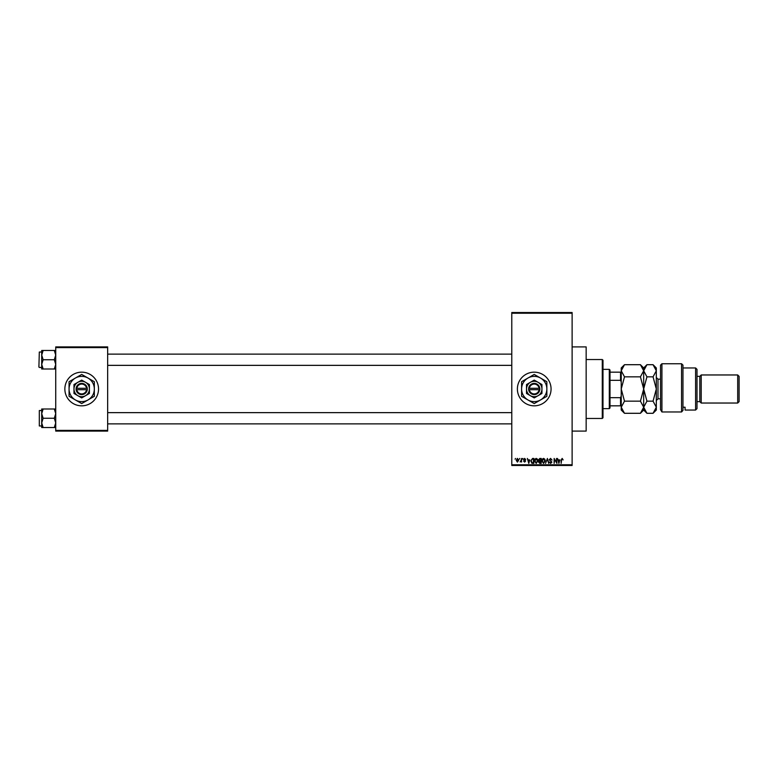 <?xml version="1.0" encoding="UTF-8"?>
<svg xmlns="http://www.w3.org/2000/svg" width="778" height="778" viewBox="0 0 778 778"><rect width="100%" height="100%" fill="white"/><g stroke="black" fill="none" stroke-linecap="round" stroke-linejoin="round"><path stroke-width="1.17" d="M534.233 372.166A16.834 16.834 0 0 0 517.389 389A16.834 16.834 0 0 0 534.233 405.834A16.834 16.834 0 0 0 551.067 389A16.834 16.834 0 0 0 534.233 372.166M572.122 346.9L586.155 346.9L586.155 431.1L572.122 431.1M81.7 372.166A16.834 16.834 0 0 0 64.856 389A16.834 16.834 0 0 0 81.7 405.834A16.834 16.834 0 0 0 98.534 389A16.834 16.834 0 0 0 81.7 372.166M519.305 459.156L519.753 458.456L519.305 459.156M521.095 460.313L521.542 458.456L521.542 462.035L521.095 461.461L520.132 461.899L521.095 460.313M522.369 459.156L522.816 458.456L522.369 459.156M523.516 459.545L524.596 458.398L525.685 459.545L524.567 458.903L523.964 459.458L525.617 461.072L524.615 462.093L523.584 461.072L525.179 461.15L523.516 459.545M529.74 459.924L528.768 463.367L527.348 458.456L528.194 459.924L529.74 459.924M536.207 458.398L537.491 459.166L537.929 460.848L536.207 463.435L534.486 460.907L534.933 459.146L536.207 458.398M543.54 458.398L544.824 459.166L545.271 460.848L543.54 463.435L541.819 460.907L542.266 459.146L543.54 458.398M562.163 458.398L563.126 459.924L562.134 458.971L561.658 459.341L561.152 463.367L561.152 460.041L562.163 458.398M511.778 464.777L572.122 464.777L572.122 465.477L511.778 465.477L511.778 312.523L572.122 312.523L572.122 313.223L511.778 313.223M572.122 464.777L572.122 313.223M559.849 459.924L558.876 463.367L557.447 458.456L558.303 459.924L559.849 459.924M556.494 462.385L556.494 458.456L556.941 463.367L554.578 459.428L554.13 463.367L554.13 458.456L556.494 462.385M549.161 459.817L550.552 458.398L552.03 460.051L550.513 458.971L549.599 459.808L551.903 462.093L550.63 463.435L549.287 461.967L550.61 462.861L551.31 461.568L549.161 459.817M545.563 463.367L547.401 458.456L548.723 463.367L547.216 459.03L545.563 463.367M538.444 459.905L539.806 458.456L541.187 458.456L541.187 463.367L539.796 463.367L538.57 462.132L539.047 461.101L538.444 459.905M530.849 460.946L532.541 458.456L533.854 458.456L533.854 463.367L531.889 463.28L530.849 460.946M516.184 460.284L517.428 458.398L518.673 460.245L517.428 462.093L516.184 460.284M515.094 459.156L515.542 458.456L515.094 459.156M55.734 346.9L107.656 346.9L107.656 347.601L55.734 347.601L55.734 346.9M107.656 430.399L107.656 431.1L55.734 431.1L55.734 430.399L107.656 430.399L107.656 347.601M55.734 430.399L55.734 347.601M559.285 461.928L559.693 460.498L558.458 460.498L559.071 462.861L559.285 461.928M543.54 462.861L544.824 460.839L543.55 458.971L542.266 460.926L543.54 462.861M540.739 462.793L540.739 461.325L539.426 461.373L539.018 462.054L540.739 462.793M540.739 460.751L540.739 459.03L539.329 459.098L538.891 459.895L540.739 460.751M536.207 462.861L537.481 460.839L536.207 458.971L534.933 460.926L536.207 462.861M533.407 462.793L533.407 459.03L532.599 459.03L531.481 459.749L531.296 460.946L531.977 462.696L533.407 462.793M529.176 461.928L529.594 460.498L528.35 460.498L528.972 462.861L529.176 461.928M517.438 461.587L518.226 460.245L517.409 458.903L516.631 460.245L517.438 461.587M602.289 418.467L602.289 359.533L602.989 360.233L602.989 417.767L602.289 418.467L586.155 418.467M602.289 359.533L586.155 359.533M41.711 413.624L41.711 422.892L43.14 418.253L41.711 413.624L43.14 408.995L41.711 408.995L41.711 413.624M39.318 425.974L39.318 410.541L39.318 425.974L41.711 425.974M55.734 408.995L54.304 408.995L55.734 413.624L54.304 418.253L43.14 418.253M54.304 408.995L43.14 408.995M54.304 418.253L55.734 422.892L54.304 427.521L43.14 427.521L41.711 422.892L41.711 427.521L43.14 427.521M54.304 427.521L55.734 427.521M609.3 369.356L610.001 370.056L610.001 407.944L609.3 408.644L609.3 369.356L602.989 369.356M610.001 372.166L621.233 372.166M610.001 397.675L620.533 397.675L621.233 396.012M621.233 381.988L620.533 380.325L620.533 372.166M610.001 380.325L620.533 380.325M621.233 405.834L620.533 405.834L620.533 397.675M610.001 405.834L620.533 405.834M55.734 350.479L54.304 350.479L55.734 355.108L54.304 359.747L55.734 364.376L54.304 369.005L43.14 369.005L41.711 364.376L43.14 359.747L41.711 355.108L43.14 350.479L41.711 350.479L41.711 369.005L43.14 369.005M38.9 367.041L39.318 352.026L38.9 367.041M54.304 350.479L43.14 350.479M54.304 359.747L43.14 359.747M54.304 369.005L55.734 369.005M39.318 410.541L41.711 410.541L41.711 408.995M660.522 365.145L661.922 363.744L661.922 411.961L660.522 409.656L660.522 365.145M695.6 367.955L697 369.356L697 408.644L695.6 410.045L695.6 367.955L682.967 367.955M699.811 376.367L699.811 401.633L701.211 403.033L701.211 374.967L699.811 376.367L697 376.367M737.7 374.967L739.1 376.367L739.1 401.633L737.7 403.033L737.7 374.967L701.211 374.967M737.7 403.033L701.211 403.033M699.811 401.633L697 401.633M682.967 407.225L685.078 407.225L685.078 410.045L685.078 407.225M695.6 410.045L685.078 410.045M682.967 410.405L681.567 411.961L681.567 363.744L682.967 365.145L682.967 410.405L681.567 411.961L661.922 411.961L660.522 409.656M624.491 376.844L621.233 370.775L624.491 364.697L640.43 364.697L643.678 370.775L640.43 376.844L624.491 376.844L621.233 389L624.491 401.156L640.43 401.156L643.678 407.225L640.43 413.303L624.491 413.303L621.233 407.225L624.491 401.156M640.43 376.844L643.678 389L640.43 401.156M622.137 367.654L621.233 370.775L621.233 410.045L624.491 413.303M640.43 364.697L643.678 367.955L643.678 370.775L643.416 369.093M644.583 367.654L643.678 370.775L643.678 410.045L640.43 413.303M624.491 364.697L621.233 367.955L621.233 370.775M643.678 370.775L646.936 364.697L653.053 364.697L656.311 370.775L656.311 410.045L653.053 413.303L646.936 413.303L643.678 407.225L646.936 401.156L643.678 389L646.936 376.844L643.678 370.775M653.053 364.697L656.311 367.955L656.311 370.775L653.053 376.844L656.311 389L653.053 401.156L656.311 407.225L653.053 413.303M653.053 401.156L646.936 401.156M653.053 376.844L646.936 376.844M529.371 389.7L539.844 389.7L539.796 388.3A5.611 5.611 0 0 0 528.661 388.3L528.622 389.7L529.371 389.7A4.911 4.911 0 0 0 539.096 389.7M528.661 389.7A5.611 5.611 0 0 0 539.796 389.7M541.945 384.546L534.233 380.092L526.511 384.546L526.511 393.454L534.233 397.908L541.945 393.454L541.945 384.546L538.094 382.319A7.722 7.722 0 0 0 526.511 389L526.511 393.454M526.511 384.546L526.511 389A7.722 7.722 0 0 0 538.094 395.681A7.722 7.722 0 0 0 538.094 382.319M540.545 399.941A12.633 12.633 0 0 0 540.545 378.059A12.633 12.633 0 0 0 521.6 389A12.633 12.633 0 0 0 540.545 399.941L546.856 396.294L546.856 381.706L534.233 374.422L521.6 381.706L521.6 396.294L534.233 403.578L540.545 399.941M539.796 388.3L528.661 388.3M539.096 388.3A4.911 4.911 0 0 0 529.371 388.3M76.837 389.7L87.311 389.7L87.262 388.3A5.611 5.611 0 0 0 76.127 388.3L76.088 389.7L76.837 389.7A4.911 4.911 0 0 0 86.562 389.7M76.127 389.7A5.611 5.611 0 0 0 87.262 389.7M89.412 384.546L81.7 380.092L73.978 384.546L73.978 393.454L81.7 397.908L89.412 393.454L89.412 384.546L85.561 382.319A7.722 7.722 0 0 0 73.978 389L73.978 393.454M73.978 384.546L73.978 389A7.722 7.722 0 0 0 85.561 395.681A7.722 7.722 0 0 0 85.561 382.319M88.011 399.941A12.633 12.633 0 0 0 88.011 378.059A12.633 12.633 0 0 0 69.067 389A12.633 12.633 0 0 0 88.011 399.941L94.323 396.294L94.323 381.706L81.7 374.422L69.067 381.706L69.067 396.294L81.7 403.578L88.011 399.941M87.262 388.3L76.127 388.3M86.562 388.3A4.911 4.911 0 0 0 76.837 388.3M660.522 379.178L657.994 379.178L657.994 398.822L656.311 400.505M511.778 423.874L107.656 423.874M511.778 412.641L107.656 412.641M107.656 354.126L511.778 354.126M107.656 365.359L511.778 365.359M609.3 408.644L602.989 408.644M39.318 367.459L41.711 367.459M39.318 352.026L41.711 352.026M681.567 363.744L661.922 363.744M643.678 367.955L646.936 364.697M643.678 410.045L646.936 413.303M660.522 398.822L657.994 398.822M657.994 379.178L656.311 377.495"/></g></svg>
